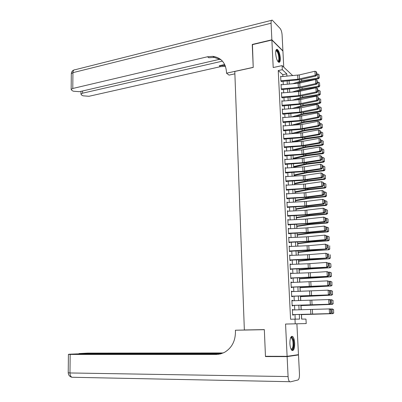 <?xml version="1.0" encoding="UTF-8"?>
<svg xmlns="http://www.w3.org/2000/svg" width="402" height="402" viewBox="0 0 402 402"><rect width="100%" height="100%" fill="white"/><g stroke="black" fill="none" stroke-linecap="round" stroke-linejoin="round"><path stroke-width="0.6" d="M294.686 343.192C294.45 339.765 293.761 337.524 292.621 336.464C290.822 335.896 289.917 338.298 289.902 343.67C290.143 347.102 290.827 349.353 291.958 350.413C293.782 350.966 294.696 348.559 294.686 343.192M280.33 58.089C279.903 53.622 278.877 50.722 277.249 49.406C276.129 49.109 275.601 50.506 275.671 53.597C276.099 58.089 277.124 60.988 278.742 62.305C279.877 62.601 280.405 61.194 280.33 58.089M301.379 314.419L301.626 319.098L305.967 319.077L306.208 323.57L295.214 323.831L294.973 319.133L299.545 319.108L299.304 314.47M283.747 67.169L282.923 51.079L271.878 40.039L252.26 44.682L253.225 67.425L234.793 71.461L244.356 329.967L264.33 329.595L265.461 356.288L287.108 356.323L298.47 354.654L296.892 323.791M301.716 319.098L301.48 314.615M301.224 309.756L301.008 305.6M300.741 300.535L300.535 296.631M300.259 291.36L300.063 287.706M299.776 282.229L299.596 278.827M299.299 273.144L299.133 269.988M298.822 264.109L298.671 261.194M298.349 255.109L298.209 252.436M297.882 246.16L297.751 243.728M297.41 237.255L297.294 235.054M296.947 228.391L296.842 226.426M296.48 219.572L296.39 217.839M296.023 210.794L295.942 209.291M295.56 202.06L295.495 200.784M295.103 193.367L295.048 192.317M294.651 184.719L294.606 183.89M294.199 176.111L294.163 175.503M293.746 167.544L293.726 167.157M293.138 309.967L293.118 309.55L292.349 309.525L292.626 315.067L293.4 315.078L293.375 314.59M292.676 300.766L292.656 300.374L291.887 300.324L292.164 305.837L292.932 305.872L292.907 305.364M292.214 291.611L292.199 291.249L291.43 291.169L291.701 296.656L292.47 296.721L292.445 296.184M291.757 282.5L291.741 282.164L290.973 282.058L291.244 287.52L292.013 287.611L291.988 287.048M291.299 273.435L291.284 273.129L290.515 272.993L290.787 278.425L291.556 278.546L291.525 277.963M290.847 264.416L290.063 263.973L290.334 269.38L291.103 269.526L291.073 268.918M290.395 255.436L289.611 254.999L289.882 260.38L290.651 260.546L290.616 259.918M289.942 246.501L289.164 246.069L289.435 251.421L290.199 251.617L290.169 250.964M289.495 237.617L288.716 237.18L288.988 242.506L289.752 242.728L289.716 242.054M289.048 228.768L288.274 228.336L288.541 233.637L289.304 233.884L289.269 233.185M288.606 219.964L287.832 219.532L288.098 224.808L288.862 225.08L288.827 224.361M288.164 211.206L287.395 210.774L287.656 216.025L288.42 216.321L288.385 215.583M287.726 202.492L286.958 202.06L287.219 207.286L287.983 207.608L287.943 206.844M287.289 193.814L286.52 193.387L286.782 198.583L287.546 198.93L287.505 198.146M286.852 185.181L286.088 184.754L286.345 189.93L287.108 190.297L287.068 189.493M286.164 176.609L285.656 176.161L285.912 181.312L286.676 181.709L286.636 180.88M285.978 168.041L285.229 167.614L285.485 172.739L286.244 173.156L286.204 172.312M285.515 159.534L284.802 159.107L285.058 164.207L285.817 164.649M285.053 151.067L284.375 150.639L284.631 155.715L285.39 156.182M284.601 142.64L283.953 142.213L284.204 147.263L284.968 147.75M284.154 134.253L283.531 133.826L283.782 138.851L284.546 139.363M283.712 125.911L283.114 125.479L283.365 130.479L284.124 131.017M283.269 117.6L282.696 117.168L282.948 122.148L283.701 122.705M282.837 109.334L282.279 108.902L282.531 113.856L283.289 114.434M282.405 101.108L281.867 100.671L282.114 105.605L282.872 106.203M281.973 92.917L281.455 92.48L281.701 97.39L282.46 98.013M281.551 84.762L281.048 84.33L281.294 89.214L282.048 89.857M282.872 76.496L282.782 74.692L278.244 70.561L290.576 319.248L294.973 319.133M295.209 319.133L294.973 314.58M294.736 309.927L294.505 305.379M294.269 300.721L294.043 296.229M293.807 291.561L293.581 287.118M293.344 282.445L293.118 278.058M292.882 273.375L292.661 269.044M292.425 264.35L292.204 260.069M291.968 255.37L291.751 251.139M291.51 246.436L291.299 242.255M291.058 237.542L290.852 233.411M290.611 228.693L290.405 224.612M290.164 219.889L289.958 215.854M289.716 211.125L289.515 207.141M289.274 202.407L289.073 198.467M288.832 193.729L288.636 189.839M288.395 185.091L288.199 181.252M287.958 176.493L287.767 172.704M287.52 167.941L287.335 164.197M287.088 159.428L286.902 155.73M286.661 150.956L286.475 147.303M286.229 142.524L286.048 138.916M285.802 134.132L285.621 130.575M285.38 125.781L285.199 122.268M284.958 117.469L284.782 113.997M284.536 109.198L284.365 105.771M284.119 100.967L283.948 97.58M283.701 92.772L283.531 89.43M283.289 84.616L283.119 81.315M281.124 76.651L280.641 76.214L280.882 81.078L281.641 81.742M295.214 323.831L285.556 324.047L287.108 356.323M278.244 70.561L282.31 69.697L282.103 65.621L292.721 75.626M271.878 40.039L273.204 67.541L282.103 65.621M289.098 80.792L289.274 84.098M289.525 88.917L289.701 92.264M289.958 97.083L290.133 100.47M290.39 105.284L290.566 108.716M290.822 113.525L291.003 117.002M291.254 121.806L291.44 125.329M291.691 130.122L291.882 133.69M292.133 138.484L292.324 142.092M292.576 146.881L292.767 150.539M293.018 155.318L293.214 159.021M293.465 163.795L293.661 167.549M293.912 172.317L294.108 176.116M294.359 180.875L294.56 184.724M294.812 189.478L295.018 193.372M295.269 198.121L295.475 202.065M295.721 206.809L295.932 210.799M296.184 215.537L296.395 219.577M296.641 224.306L296.857 228.396M297.108 233.12L297.324 237.26M297.57 241.974L297.792 246.165M298.038 250.873L298.264 255.114M298.51 259.818L298.736 264.109M298.982 268.807L299.209 273.149M299.455 277.837L299.686 282.234M299.932 286.912L300.168 291.365M300.415 296.038L300.651 300.54M300.897 305.203L301.133 309.761M286.912 76.139L286.797 73.857L282.31 69.697M299.063 309.811L298.827 305.259M298.585 300.596L298.349 296.098M298.108 291.425L297.877 286.983M297.631 282.304L297.405 277.908M297.158 273.224L296.937 268.883M296.691 264.189L296.47 259.898M296.224 255.2L296.003 250.959M295.756 246.25L295.54 242.064M295.294 237.351L295.078 233.215M294.837 228.492L294.621 224.406M294.375 219.678L294.169 215.638M293.922 210.904L293.711 206.914M293.465 202.176L293.264 198.236M293.013 193.488L292.812 189.593M292.566 184.84L292.365 181M292.118 176.237L291.922 172.443M291.671 167.674L291.48 163.926M291.229 159.157L291.038 155.453M290.787 150.675L290.601 147.016M290.35 142.233L290.164 138.625M289.912 133.836L289.726 130.268M289.48 125.474L289.294 121.952M289.048 117.153L288.867 113.681M288.616 108.872L288.435 105.44M288.189 100.631L288.013 97.244M287.762 92.43L287.586 89.083M287.335 84.264L287.164 80.963M282.782 74.692L286.797 73.857M286.199 185.221L286.852 185.141M286.546 193.834L287.284 193.749M286.978 202.482L287.721 202.397M287.415 211.166L288.159 211.085M287.852 219.894L288.596 219.819M288.289 228.668L289.038 228.597M288.731 237.481L289.485 237.416M289.179 246.341L289.932 246.28M289.626 255.24L290.38 255.185M290.073 264.184L290.832 264.134M290.525 273.174L291.284 273.129M290.978 282.204L291.741 282.164M291.435 291.284L292.199 291.249M291.892 300.405L292.656 300.374M292.349 309.575L293.118 309.55M280.666 76.692L299.304 74.928L314.947 71.234L315.193 75.355L316.474 74.687L316.801 74.953L316.625 72.069L316.299 71.802L316.474 74.687M280.867 80.742L297.907 79.254L315.193 75.355L316.017 76.018L300.379 79.641L281.626 81.445M316.017 76.018L316.801 74.953M316.299 71.802L314.947 71.234M296.078 83.51L302.198 81.551L318.464 78.732L317.957 78.028L301.651 80.857L292.43 83.827M289.561 80.752L289.108 80.913M319.183 77.435L319.007 74.581L319.183 77.435L317.957 78.028L317.711 73.948L316.751 74.114M317.711 73.948L319.007 74.581M319.384 77.717L318.464 78.732M275.862 50.707C276.953 49.823 277.998 51.27 278.998 55.039C279.757 59.571 279.39 61.727 277.903 61.511M277.762 61.31C278.913 60.993 279.154 58.953 278.491 55.2C277.928 52.858 277.229 51.431 276.385 50.923L275.807 50.959M278.852 62.345C279.837 61.21 279.968 58.727 279.234 54.898C278.541 51.994 277.671 50.225 276.626 49.587L276.435 49.526M290.666 337.605L290.721 337.539C291.706 336.74 292.555 337.615 293.259 340.167C294.51 344.815 292.978 351.504 291.123 349.298M291.028 349.107C292.937 348.76 293.495 345.861 292.711 340.414L291.45 337.861L290.586 337.791M292.174 350.554C293.993 348.775 294.435 345.152 293.495 339.685L291.616 336.343M252.456 44.637L253.22 67.345L226.517 73.194L226.472 71.868C225.602 62.777 221.065 57.607 212.859 56.36L207.502 56.767L72.782 88.48L71.149 89.42L72.058 90.586L73.38 91.214L79.47 91.696L220.271 59.144M234.884 73.837L229.045 75.109L226.517 73.194M213.306 56.707L214.11 56.521M271.868 39.798L282.913 50.853L282.093 34.889C281.852 32.019 281.199 29.884 280.134 28.482L272.239 20.15C271.41 19.939 271.018 20.969 271.069 23.236L271.868 39.798L252.25 44.446M222.432 61.134L82.581 93.194L80.938 94.118L81.787 95.214L83.058 95.822L89.003 96.279L220.472 66.662L225.437 66.29M225.115 65.451L219.256 65.732L224.683 64.506M221.175 59.878L214.15 57.36L208.809 57.762L207.502 56.767M287.123 356.604L265.476 356.569L264.335 329.685L235.401 330.223L235.456 331.761C235.391 341.213 231.698 348.102 224.366 352.423L220.381 353.946L216.196 354.458L70.164 354.438L69.978 372.961L288.083 376.579L287.123 356.604L298.485 354.931L296.616 354.926M265.476 356.569L267.511 356.293M235.401 330.223L260.395 329.67M221.738 353.549L78.993 353.564L87.671 353.102L223.251 352.961M288.083 376.579C288.259 379.176 288.767 380.885 289.616 381.699L290.279 381.88L297.967 379.98C299.033 379.377 299.53 377.393 299.465 374.026L298.485 354.931M220.798 353.835L77.395 353.886L69.405 354.212L68.415 354.373L70.164 354.438M218.778 354.262L218.487 354.308M281.073 84.807L299.756 83.083L315.444 79.49L315.696 83.631L316.977 82.958L317.304 83.214L317.128 80.32L316.801 80.058L316.977 82.958M281.274 88.877L298.354 87.42L315.696 83.631L316.515 84.269L300.837 87.797L282.033 89.556M316.515 84.269L317.304 83.214M316.801 80.058L315.444 79.49M281.48 92.957L298.58 91.52L315.942 87.782L316.193 91.942L317.479 91.269L317.806 91.52L317.63 88.611L317.304 88.36L317.479 91.269M281.686 97.048L298.807 95.626L316.193 91.942L317.017 92.56L301.294 95.988L282.445 97.706M317.017 92.56L317.806 91.52M317.304 88.36L315.942 87.782M281.892 101.148L300.671 99.505L316.444 96.118L316.696 100.299L317.982 99.621L318.314 99.862L318.133 96.937L317.806 96.696L317.982 99.621M282.098 105.259L299.264 103.872L316.696 100.299L317.52 100.897L301.751 104.213L282.857 105.892M317.52 100.897L318.314 99.862M317.806 96.696L316.444 96.118M282.304 109.379L301.128 107.776L316.947 104.49L317.203 108.691L318.495 108.012L318.821 108.244L318.64 105.309L318.314 105.073L318.495 108.012M282.511 113.505L299.721 112.153L317.203 108.691L318.027 109.269L302.214 112.485L283.269 114.118M318.027 109.269L318.821 108.244M318.314 105.073L316.947 104.49M295.927 91.741L302.656 89.641L318.962 86.902L318.459 86.219L302.108 88.973L292.269 92.048M319.685 85.621L319.51 82.752L319.685 85.621L318.459 86.219L318.208 82.119L317.243 82.279M318.208 82.119L319.51 82.752M319.881 85.892L318.962 86.902M295.721 100.013L303.113 97.771L319.464 95.108L318.962 94.445L302.565 97.123L292.063 100.314M320.188 93.842L320.213 91.229L320.188 93.842L318.962 94.445L318.711 90.324L317.741 90.485M318.711 90.324L320.012 90.963M320.389 94.108L319.464 95.108M295.465 108.329L303.57 105.937L319.967 103.349L319.464 102.711L303.028 105.314L291.802 108.62M320.695 102.108L320.716 99.47L320.695 102.108L319.464 102.711L319.213 98.575L318.243 98.731M319.213 98.575L320.515 99.209M320.891 102.364L319.967 103.349M295.153 116.68L304.033 114.143L320.474 111.635L319.972 111.017L303.49 113.54L291.48 116.967M321.203 110.409L321.223 107.751L321.203 110.409L319.972 111.017L319.716 106.862L318.746 107.012M319.716 106.862L321.022 107.5M321.404 110.656L320.474 111.635M282.722 117.645L299.947 116.309L317.454 112.907L317.711 117.128L319.002 116.449L319.334 116.67L319.153 113.716L318.826 113.49L319.002 116.449M282.928 121.796L300.178 120.474L317.711 117.128L318.535 117.68L302.681 120.791L283.686 122.384M318.535 117.68L319.334 116.67M318.826 113.49L317.454 112.907M294.767 125.077L304.5 122.389L320.982 119.957L320.479 119.364L303.952 121.811L291.435 125.253M321.716 118.751L321.736 116.067L321.716 118.751L320.479 119.364L320.223 115.188L319.248 115.334M320.223 115.188L321.535 115.826M321.912 118.987L320.982 119.957M283.139 125.952L302.053 124.434L317.962 121.359L318.218 125.605L319.515 124.921L319.846 125.133L319.665 122.168L319.334 121.952L319.515 124.921M283.345 130.122L300.641 128.836L318.218 125.605L319.042 126.133L300.681 129.459L284.108 130.685M319.042 126.133L319.846 125.133M319.334 121.952L317.962 121.359M294.309 133.514L304.967 130.67L321.489 128.318L320.987 127.751L304.42 130.117L291.867 133.439M322.228 127.132L322.248 124.424L322.228 127.132L320.987 127.751L320.736 123.555L319.756 123.695M320.736 123.555L322.047 124.193M322.429 127.359L321.489 128.318M283.556 134.298L302.52 132.826L318.474 129.856L318.731 134.122L320.032 133.434L320.359 133.64L320.178 130.66L319.851 130.449L320.032 133.434M283.767 138.489L301.103 137.238L318.731 134.122L319.555 134.63L303.611 137.529L284.526 139.027M319.555 134.63L320.359 133.64M319.851 130.449L318.474 129.856M293.756 141.991L305.435 138.997L322.002 136.725L321.505 136.177L304.887 138.464L292.299 141.66M322.746 135.554L322.761 132.826L322.746 135.554L321.505 136.177L321.243 131.962L320.268 132.097M321.243 131.962L322.565 132.6M322.942 135.77L322.002 136.725M283.978 142.685L302.987 141.253L318.987 138.394L319.248 142.68L320.55 141.991L320.881 142.187L320.695 139.192L320.369 138.992L320.55 141.991M284.189 146.896L301.565 145.68L319.248 142.68L320.072 143.167L304.083 145.956L284.948 147.408M320.072 143.167L320.881 142.187M320.369 138.992L318.987 138.394M293.108 150.514L305.907 147.358L322.52 145.167L322.017 144.645L305.359 146.846L292.731 149.921M323.263 144.017L323.278 141.263L323.263 144.017L322.017 144.645L321.761 140.409L320.781 140.539M321.761 140.409L323.082 141.052M323.464 144.228L322.52 145.167M284.4 151.112L301.801 149.921L319.505 146.976L319.766 151.278L321.072 150.589L321.399 150.775L321.218 147.765L320.886 147.574L321.072 150.589M284.611 155.343L302.033 154.167L319.766 151.278L320.59 151.745L304.555 154.423L285.375 155.835M320.59 151.745L321.399 150.775M320.886 147.574L319.505 146.976M293.204 158.87L306.379 155.76L323.037 153.649L322.535 153.152L305.832 155.272L293.169 158.222M323.786 152.519L323.801 149.74L323.786 152.519L322.535 153.152L322.278 148.896L321.293 149.021M322.278 148.896L323.6 149.539M323.982 152.72L323.037 153.649M284.822 159.579L302.269 158.423L320.022 155.594L320.283 159.921L321.595 159.227L321.922 159.403L321.741 156.378L321.409 156.202L321.595 159.227M285.038 163.83L302.505 162.689L320.283 159.921L321.113 160.363L305.033 162.931L285.802 164.297M321.113 160.363L321.922 159.403M321.409 156.202L320.022 155.594M293.641 167.177L306.852 164.202L323.56 162.177L323.057 161.704L306.309 163.74L293.606 166.559M324.308 161.061L324.324 158.262L324.308 161.061L323.057 161.704L322.796 157.423L321.811 157.544M322.796 157.423L324.123 158.066M324.509 161.252L323.56 162.177M285.249 168.086L304.409 166.785L320.545 164.257L320.806 168.609L322.118 167.91L322.449 168.076L322.263 165.036L321.937 164.865L322.118 167.91M285.465 172.357L302.977 171.252L320.806 168.609L321.635 169.021L305.51 171.483L286.229 172.8M321.635 169.021L322.449 168.076M321.937 164.865L320.545 164.257M294.078 175.523L307.334 172.684L324.082 170.739L323.58 170.292L306.786 172.247L294.048 174.94M324.836 169.649L324.851 166.825L324.836 169.649L323.58 170.292L323.319 165.991L322.329 166.111M323.319 165.991L324.65 166.639M325.032 169.83L324.082 170.739M285.681 176.634L303.214 175.553L321.067 172.966L321.334 177.332L322.65 176.634L322.977 176.795L322.791 173.739L322.464 173.579L322.65 176.634M285.897 180.925L303.45 179.86L321.334 177.332L322.163 177.724L303.485 180.327L286.661 181.342M322.163 177.724L322.977 176.795M322.464 173.579L321.067 172.966M294.52 183.91L307.811 181.207L324.605 179.347L324.107 178.925L307.269 180.794L294.49 183.357M325.364 178.277L325.379 175.428L325.364 178.277L324.107 178.925L323.846 174.604L322.851 174.714M323.846 174.604L325.178 175.252M325.56 178.448L324.605 179.347M286.113 185.227L305.369 184.015L321.595 181.714L321.861 186.106L323.509 185.553L323.324 182.483L322.992 182.327L323.178 185.402M286.33 189.538L303.927 188.508L321.861 186.106L322.69 186.473L306.47 188.704L287.093 189.93M322.69 186.473L323.509 185.553M322.992 182.327L321.595 181.714M294.962 192.337L308.294 189.774L325.138 187.995L324.635 187.598L307.751 189.382L294.937 191.814M325.896 186.945L325.906 184.071L325.896 186.945L324.635 187.598L324.374 183.257L323.379 183.367M324.374 183.257L325.71 183.905M326.092 187.106L325.138 187.995M286.546 193.859L304.168 192.849L322.128 190.508L323.856 191.267L323.525 191.126L323.71 194.211L324.042 194.352L323.856 191.267M286.762 198.191L304.409 197.201L322.389 194.92L323.218 195.261L306.952 197.377L287.525 198.558M323.71 194.211L322.389 194.92L322.128 190.508L323.525 191.126M323.218 195.261L324.042 194.352M295.41 200.799L308.781 198.377L325.665 196.689L325.168 196.317L308.233 198.015L295.385 200.312M326.429 195.658L326.439 192.759L326.429 195.658L325.168 196.317L324.901 191.955L323.901 192.055M324.901 191.955L326.243 192.603M326.625 195.809L325.665 196.689M286.978 202.533L306.334 201.412L322.655 199.342L324.394 200.095L324.062 199.965L324.248 203.07L324.58 203.196L324.394 200.095M287.199 206.884L304.887 205.935L322.922 203.774L323.756 204.095L304.917 206.316L287.963 207.226M324.248 203.07L322.922 203.774L322.655 199.342L324.062 199.965M323.756 204.095L324.58 203.196M295.857 209.306L309.264 207.025L326.198 205.422L325.7 205.075L308.721 206.688L295.832 208.849M326.967 204.412L326.977 201.487L326.967 204.412L325.7 205.075L325.434 200.688L324.434 200.789M325.434 200.688L326.776 201.342M327.163 204.553L326.198 205.422M287.415 211.246L305.128 210.316L323.193 208.221L324.932 208.97L324.6 208.849L324.786 211.965L325.117 212.085L324.932 208.97M287.636 215.618L305.374 214.708L323.459 212.678L324.288 212.97L305.399 215.065L288.4 215.934M324.786 211.965L323.459 212.678L323.193 208.221L324.6 208.849M324.288 212.97L325.117 212.085M296.304 217.854L309.756 215.713L326.736 214.201L326.238 213.879L309.213 215.402L296.284 217.432M327.504 213.211L327.514 210.256L327.504 213.211L326.238 213.879L325.967 209.472L324.967 209.563M325.967 209.472L327.313 210.125M327.7 213.336L326.736 214.201M287.857 220.005L305.615 219.11L323.731 217.145L325.469 217.889L325.138 217.773L325.329 220.909L325.66 221.02L325.469 217.889M288.078 224.401L305.857 223.527L323.997 221.623L324.826 221.894L308.419 223.658L288.842 224.688M325.329 220.909L323.997 221.623L323.731 217.145L325.138 217.773M324.826 221.894L325.66 221.02M296.756 226.442L310.249 224.447L327.273 223.02L326.776 222.723L309.701 224.155L296.736 226.05M328.047 222.05L328.052 219.075L328.047 222.05L326.776 222.723L326.504 218.296L325.499 218.381M326.504 218.296L327.856 218.949M328.243 222.17L327.273 223.02M288.299 228.803L306.103 227.954L324.268 226.11L326.012 226.849L325.685 226.748L325.876 229.899L326.203 229.994L326.012 226.849M288.52 233.22L306.349 232.386L324.54 230.612L325.369 230.859L306.369 232.688L289.284 233.482M325.876 229.899L324.54 230.612L324.268 226.11L325.685 226.748M325.369 230.859L326.203 229.994M297.209 235.069L310.741 233.22L327.816 231.879L327.318 231.612L310.198 232.959L297.189 234.713M328.59 230.934L328.6 227.929L328.59 230.934L327.318 231.612L327.047 227.16L326.037 227.246M327.047 227.16L328.399 227.818M328.791 231.039L327.816 231.879M288.742 237.647L306.59 236.838L324.811 235.125L326.56 235.853L326.228 235.763L326.419 238.929L326.751 239.019L326.56 235.853M288.963 242.089L306.837 241.295L325.082 239.647L325.916 239.868L309.409 241.391L289.731 242.321M326.419 238.929L325.082 239.647L324.811 235.125L326.228 235.763M325.916 239.868L326.751 239.019M297.666 243.738L311.238 242.034L328.359 240.788L327.861 240.547L310.696 241.798L297.646 243.416M329.137 239.863L329.143 236.833L329.137 239.863L327.861 240.547L327.59 236.074L326.58 236.15M327.59 236.074L328.947 236.733M329.333 239.959L328.359 240.788M289.189 246.537L308.791 245.652L325.354 244.18L327.107 244.908L326.776 244.823L326.972 248.009L327.303 248.084L327.107 244.908M289.41 250.999L326.459 248.923L309.912 250.325L290.179 251.205M326.972 248.009L325.63 248.727L325.354 244.18L326.776 244.823M326.459 248.923L327.303 248.084M298.123 252.451L311.736 250.893L328.906 249.737L311.193 250.687L298.108 252.16M329.69 248.833L329.695 245.778L329.69 248.833L328.409 249.521L328.138 245.029L327.122 245.099M329.886 248.918L328.906 249.737M289.636 255.466L307.58 254.737L325.901 253.285L327.66 254.004L327.328 253.933L327.524 257.129L327.856 257.2L327.66 254.004M289.862 259.948L327.012 258.024L307.847 259.451L290.631 260.129M327.524 257.129L326.178 257.853L325.901 253.285L327.328 253.933M327.012 258.024L327.856 257.2M298.58 261.199L310.666 259.923L329.454 258.732L311.696 259.617L298.57 260.948M330.243 257.848L330.243 254.767L330.243 257.848L328.962 258.546L328.685 254.029L327.665 254.094M330.439 257.928L329.454 258.732M290.088 264.441L308.078 263.752L326.454 262.431L328.218 263.144L327.886 263.084L328.077 266.3L328.409 266.355L328.218 263.144L329.233 263.074L330.801 263.802L330.992 266.978L330.801 263.802M290.314 268.948L327.565 267.169L310.917 268.325L291.083 269.099M328.077 266.3L326.731 267.023L326.454 262.431L327.886 263.084M327.565 267.169L328.409 266.355M299.043 269.998L312.741 268.742L330.007 267.772L312.198 268.586L299.033 269.777M330.796 266.913L329.509 267.611L329.233 263.074L330.6 263.737M330.992 266.978L330.007 267.772M290.54 273.46L310.299 272.727L327.007 271.626L328.776 272.335L328.439 272.285L328.635 275.516L328.967 275.561L328.776 272.335M290.767 277.988L328.117 276.36L291.535 278.114M328.635 275.516L327.283 276.244L327.007 271.626L328.439 272.285M328.117 276.36L328.967 275.561M299.51 278.832L330.56 276.857L312.706 277.606L299.5 278.651M331.354 276.018L331.354 272.883L331.354 276.018L330.067 276.722L329.791 272.164L328.6 272.224M331.158 272.827L329.791 272.164L331.354 272.883M331.549 276.073L330.56 276.857M290.993 282.526L327.565 280.867L329.333 281.571L329.002 281.531L329.198 284.777L329.529 284.812L329.333 281.571M291.224 287.073L328.675 285.596L291.993 287.174M329.198 284.777L327.841 285.505L327.565 280.867L329.002 281.531M328.675 285.596L329.529 284.812M299.977 287.716L331.117 285.983L299.967 287.571M331.916 285.169L331.916 282.008L331.916 285.169L330.625 285.882L330.343 281.294L329.007 281.36M331.72 281.963L330.343 281.294L331.916 282.008M332.112 285.214L331.117 285.983M291.45 291.636L328.122 290.159L329.896 290.852L329.565 290.822L329.761 294.083L330.092 294.113L329.896 290.852M291.681 296.209L329.238 294.882L292.45 296.274M329.761 294.083L328.404 294.822L328.122 290.159L329.565 290.822M329.238 294.882L330.092 294.113M291.912 300.791L329.519 299.54L330.464 300.178L330.127 300.163L330.328 303.44L330.66 303.455L330.464 300.178M292.138 305.384L329.801 304.213L292.912 305.425M330.328 303.44L328.967 304.178L328.685 299.495L330.127 300.163M329.801 304.213L330.66 303.455M292.37 309.987L330.082 308.897L331.032 309.555L330.7 309.55L330.896 312.846L331.233 312.851L331.032 309.555M292.606 314.605L330.369 313.595L293.375 314.62M330.896 312.846L329.534 313.585L329.248 308.877L330.7 309.55M330.369 313.595L331.233 312.851M300.445 296.641L331.68 295.158L300.44 296.53M332.479 294.37L332.479 291.179L332.479 294.37L331.188 295.083L330.906 290.475L329.424 290.54M332.283 291.143L330.906 290.475L332.479 291.179M332.675 294.4L331.68 295.158M300.917 305.605L332.243 304.379L300.912 305.53M333.047 303.616L333.042 300.394L333.047 303.616L331.75 304.334L331.469 299.706L329.846 299.761M332.846 300.374L331.469 299.706L333.042 300.394M333.243 303.631L332.243 304.379M301.389 314.615L332.811 313.65L301.389 314.58M333.615 312.902L333.61 309.661L333.615 312.902L332.318 313.63L332.032 308.977L330.278 309.032M333.414 309.646L332.032 308.977L332.524 309.007L333.61 309.661M333.811 312.912L332.811 313.65M297.681 75.184L297.907 79.254M299.304 74.928L299.53 78.998M301.651 80.857L301.57 79.365M299.43 81.415L299.339 79.847M219.256 65.732L220.472 66.662M271.069 23.236L72.938 72.651L72.782 88.48M82.601 90.973L82.581 93.194M71.31 74.038L71.315 73.641L72.938 72.651C73.048 70.687 73.732 69.722 74.998 69.757L271.561 20.321M217.577 354.308L216.196 354.458M80.752 353.629L80.752 353.886M71.988 377.267L71.888 377.262C70.667 376.568 70.028 375.136 69.978 372.961L68.224 372.744M298.128 83.335L298.354 87.42M299.756 83.083L299.982 87.174M298.58 91.52L298.807 95.626M300.209 91.274L300.44 95.385M299.033 99.741L299.264 103.872M300.671 99.505L300.897 103.636M299.49 108.007L299.721 112.153M301.128 107.776L301.359 111.927M302.108 88.973L302.028 87.525M299.877 89.51L299.791 87.993M302.565 97.123L302.49 95.726M300.329 97.651L300.249 96.178M303.028 105.314L302.952 103.962M300.781 105.821L300.706 104.404M303.49 113.54L303.415 112.238M301.239 114.037L301.163 112.666M299.947 116.309L300.178 120.474M301.59 116.083L301.822 120.253M303.952 121.811L303.882 120.555M301.696 122.288L301.626 120.967M300.41 124.65L300.641 128.836M302.053 124.434L302.289 128.625M304.42 130.117L304.354 128.911M302.158 130.575L302.088 129.308M300.872 133.032L301.103 137.238M302.52 132.826L302.756 137.032M304.887 138.464L304.822 137.308M302.621 138.906L302.555 137.69M301.334 141.454L301.565 145.68M302.987 141.253L303.224 145.484M305.359 146.846L305.299 145.74M303.083 147.278L303.023 146.112M301.801 149.921L302.033 154.167M303.46 149.725L303.696 153.971M305.832 155.272L305.776 154.217M303.55 155.685L303.49 154.574M302.269 158.423L302.505 162.689M303.932 158.232L304.173 162.503M306.309 163.74L306.254 162.735M304.023 164.132L303.962 163.076M302.741 166.966L302.977 171.252M304.409 166.785L304.646 171.076M306.786 172.247L306.731 171.292M304.495 172.624L304.435 171.624M303.214 175.553L303.45 179.86M304.887 175.378L305.128 179.689M307.269 180.794L307.218 179.895M304.967 181.151L304.912 180.207M303.691 184.181L303.927 188.508M305.369 184.015L305.605 188.347M307.751 189.382L307.701 188.533M305.445 189.724L305.394 188.834M304.168 192.849L304.409 197.201M305.852 192.689L306.093 197.045M308.233 198.015L308.188 197.216M305.922 198.337L305.872 197.503M304.646 201.563L304.887 205.935M306.334 201.412L306.575 205.784M308.721 206.688L308.681 205.945M306.399 206.99L306.359 206.211M305.128 210.316L305.374 214.708M306.821 210.171L307.068 214.567M309.213 215.402L309.173 214.713M306.882 215.688L306.842 214.964M305.615 219.11L305.857 223.527M307.309 218.974L307.555 223.396M309.701 224.155L309.666 223.522M307.369 224.427L307.334 223.758M306.103 227.954L306.349 232.386M307.801 227.823L308.048 232.266M310.198 232.959L310.163 232.376M307.857 233.205L307.821 232.597M306.59 236.838L306.837 241.295M308.299 236.718L308.545 241.18M310.696 241.798L310.666 241.275M308.349 242.029L308.314 241.481M307.083 245.763L307.329 250.245M308.791 245.652L309.043 250.134M311.193 250.687L311.168 250.22M308.842 250.898L308.811 250.406M307.58 254.737L307.826 259.24M309.294 254.632L309.545 259.139M311.696 259.617L311.671 259.205M309.334 259.808L309.309 259.375M308.078 263.752L308.324 268.275M309.796 263.657L310.048 268.184M312.198 268.586L312.178 268.234M309.831 268.762L309.811 268.39M308.575 272.812L308.826 277.36M310.299 272.727L310.55 277.274M312.706 277.606L312.691 277.31M310.329 277.762L310.314 277.45M309.078 281.918L309.329 286.49M310.806 281.837L311.058 286.415M309.58 291.068L309.836 295.661M311.314 290.998L311.57 295.596M310.088 300.269L310.344 304.882M311.826 300.204L312.083 304.827M310.6 309.51L310.852 314.148M312.339 309.46L312.6 314.103M275.787 51.059L276.385 50.923M290.556 337.871L291.45 337.861M224.477 65.38L225.351 66.059M214.15 57.36L212.859 56.36M80.958 91.355L80.938 94.118M74.043 69.953C72.365 70.601 71.455 71.832 71.315 73.641L71.149 89.42M78.993 353.564L78.993 353.886M68.415 354.373L68.224 372.82C68.42 375.161 69.641 376.644 71.888 377.262L289.616 381.699"/></g></svg>
